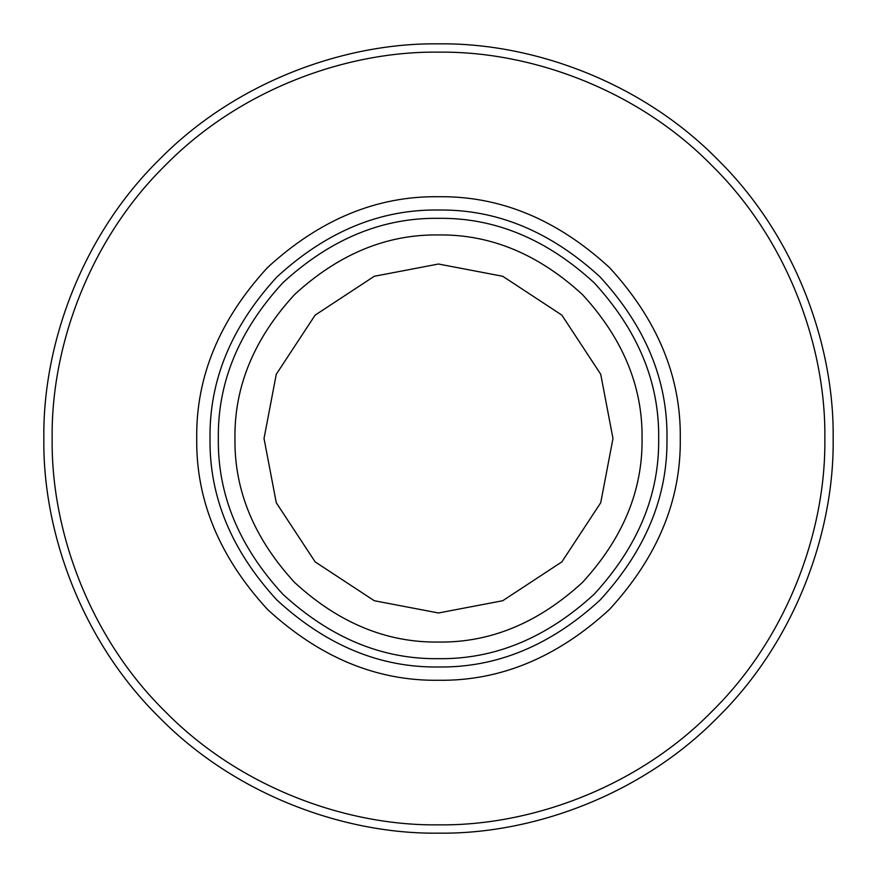 <?xml version="1.0" encoding="UTF-8"?>
<svg xmlns="http://www.w3.org/2000/svg" width="877" height="877" viewBox="0 0 877 877"><rect width="100%" height="100%" fill="white"/><g stroke="black" fill="none" stroke-linecap="round" stroke-linejoin="round"><path stroke-width="1.32" d="M218.329 438.5C217.573 494.694 239.07 546.59 282.811 594.189C330.41 637.93 382.306 659.427 438.5 658.671C494.694 659.427 546.59 637.93 594.189 594.189C637.93 546.59 659.427 494.694 658.671 438.5C659.427 382.306 637.93 330.41 594.189 282.811C546.59 239.07 494.694 217.573 438.5 218.329C382.306 217.573 330.41 239.07 282.811 282.811C239.07 330.41 217.573 382.306 218.329 438.5M666.98 438.5C667.77 496.81 645.461 550.668 600.065 600.065C550.668 645.461 496.81 667.77 438.5 666.98C380.19 667.77 326.332 645.461 276.935 600.065C231.539 550.668 209.23 496.81 210.02 438.5C209.23 380.19 231.539 326.332 276.935 276.935C326.332 231.539 380.19 209.23 438.5 210.02C496.81 209.23 550.668 231.539 600.065 276.935C645.461 326.332 667.77 380.19 666.98 438.5M52.16 438.5C50.921 529.094 88.467 636.165 165.315 711.686C240.835 788.533 347.906 826.079 438.5 824.84C529.094 826.079 636.165 788.533 711.686 711.686C788.533 636.165 826.079 529.094 824.84 438.5C826.079 347.906 788.533 240.835 711.686 165.315C636.165 88.467 529.094 50.921 438.5 52.16C347.906 50.921 240.835 88.467 165.315 165.315C88.467 240.835 50.921 347.906 52.16 438.5M833.15 438.5C834.422 531.045 796.053 640.418 717.561 717.561C640.418 796.053 531.045 834.422 438.5 833.15C345.955 834.422 236.582 796.053 159.439 717.561C80.947 640.418 42.578 531.045 43.85 438.5C42.578 345.955 80.947 236.582 159.439 159.439C236.582 80.947 345.955 42.578 438.5 43.85C531.045 42.578 640.418 80.947 717.561 159.439C796.053 236.582 834.422 345.955 833.15 438.5M264.021 438.5L276.277 502.729L315.128 561.872L374.271 600.723L438.5 612.979L502.729 600.723L561.872 561.872L600.723 502.729L612.979 438.5L600.723 374.271L561.872 315.128L502.729 276.277L438.5 264.021L374.271 276.277L315.128 315.128L276.277 374.271L264.021 438.5M642.052 438.5C642.753 490.451 622.878 538.434 582.438 582.438C538.434 622.878 490.451 642.753 438.5 642.052C386.549 642.753 338.566 622.878 294.562 582.438C254.122 538.434 234.247 490.451 234.948 438.5C234.247 386.549 254.122 338.566 294.562 294.562C338.566 254.122 386.549 234.247 438.5 234.948C490.451 234.247 538.434 254.122 582.438 294.562C622.878 338.566 642.753 386.549 642.052 438.5M196.722 438.5C195.9 376.792 219.502 319.809 267.54 267.54C319.809 219.502 376.792 195.9 438.5 196.722C500.208 195.9 557.191 219.502 609.46 267.54C657.498 319.809 681.1 376.792 680.278 438.5C681.1 500.208 657.498 557.191 609.46 609.46C557.191 657.498 500.208 681.1 438.5 680.278C376.792 681.1 319.809 657.498 267.54 609.46C219.502 557.191 195.9 500.208 196.722 438.5"/></g></svg>
